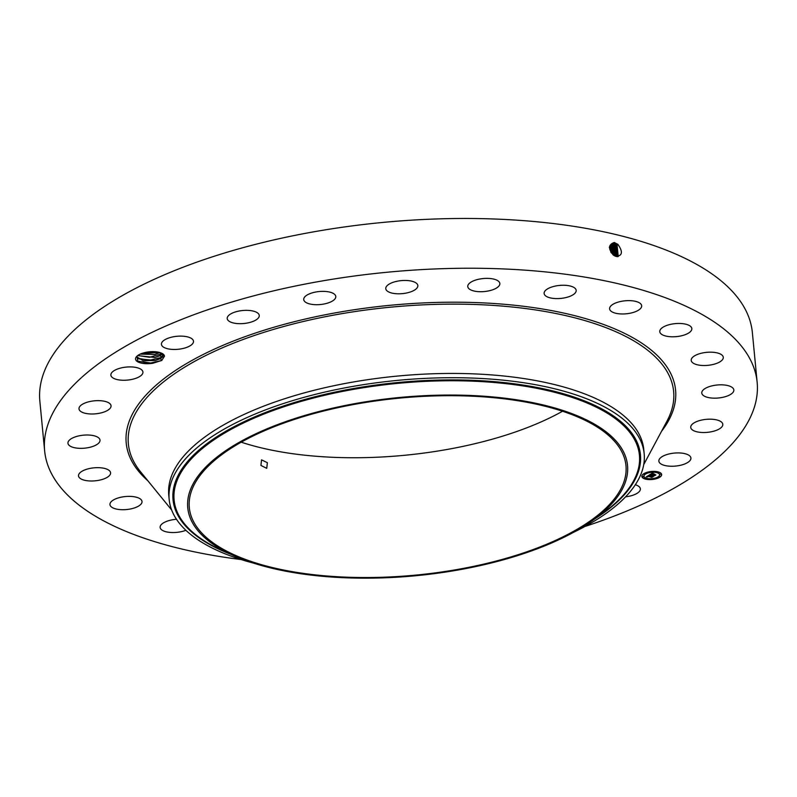 <?xml version="1.0" encoding="UTF-8"?>
<svg xmlns="http://www.w3.org/2000/svg" width="797" height="797" viewBox="0 0 797 797"><rect width="100%" height="100%" fill="white"/><g stroke="black" fill="none" stroke-linecap="round" stroke-linejoin="round"><path stroke-width="1.2" d="M241.142 559.554A357.903 145.004 -5.5 0 1 74.4 501.303A357.903 145.004 -5.5 0 1 44.642 450.893A357.903 145.004 -5.5 0 1 320.942 281.162A357.903 145.004 -5.5 0 1 727.392 331.871A357.903 145.004 -5.5 0 1 757.15 382.281A357.903 145.004 -5.5 0 1 584.998 526.448M44.642 450.893L39.85 401.13A357.903 145.004 -5.5 0 1 316.15 231.399A357.903 145.004 -5.5 0 1 722.6 282.108A357.903 145.004 -5.5 0 1 752.358 332.518L757.15 382.281M616.101 256.425L616.111 256.425C622.497 255.777 623.085 251.752 617.884 244.36L614.298 242.507C608.35 244.46 608.021 248.654 613.331 255.1L616.101 256.425M562.533 411.252A219.334 88.865 -5.5 0 1 241.212 442.186M162.877 356.528L160.386 358.65L155.206 360.463L138.18 358.799L136.556 356.707L143.231 360.752L155.216 360.503L160.466 358.65L161.791 360.443L152.825 363.263A14.555 5.898 -5.5 0 1 138.688 362.276A14.555 5.898 -5.5 0 1 136.795 356.329A14.555 5.898 -5.5 0 1 144.207 352.732A14.555 5.898 -5.5 0 1 162.767 353.828A14.555 5.898 -5.5 0 1 164.501 356.149L163.016 354.565A13.36 5.41 -5.5 0 0 162.777 354.147L162.16 353.46M137.313 360.961L149.218 363.342L161.791 360.443L164.501 356.149M635.329 484.735A16.109 6.525 -5.5 0 1 640.37 488.84A16.109 6.525 -5.5 0 1 630.786 495.864A16.109 6.525 -5.5 0 1 625.595 496.81M185.89 530.294A16.109 6.525 -5.5 0 1 161.462 529.686A16.109 6.525 -5.5 0 1 160.127 527.415A16.109 6.525 -5.5 0 1 176.496 519.295M141.846 500.785A16.109 6.525 -5.5 0 1 142.015 501.502A16.109 6.525 -5.5 0 1 127.51 509.442A16.109 6.525 -5.5 0 1 110.125 505.308A16.109 6.525 -5.5 0 1 109.956 504.591A16.109 6.525 -5.5 0 1 124.462 496.651A16.109 6.525 -5.5 0 1 141.846 500.785M110.494 473.767A16.109 6.525 -5.5 0 1 93.976 480.92A16.109 6.525 -5.5 0 1 78.514 475.879A16.109 6.525 -5.5 0 1 78.604 474.892A16.109 6.525 -5.5 0 1 95.122 467.739A16.109 6.525 -5.5 0 1 110.574 472.79A16.109 6.525 -5.5 0 1 110.494 473.767M98.928 442.863A16.109 6.525 -5.5 0 1 81.324 448.352A16.109 6.525 -5.5 0 1 67.954 443.222A16.109 6.525 -5.5 0 1 69.04 440.502A16.109 6.525 -5.5 0 1 86.644 435.003A16.109 6.525 -5.5 0 1 100.014 440.133A16.109 6.525 -5.5 0 1 98.928 442.863M107.954 410.156A16.109 6.525 -5.5 0 1 90.32 413.962A16.109 6.525 -5.5 0 1 78.993 408.861A16.109 6.525 -5.5 0 1 82.091 404.477A16.109 6.525 -5.5 0 1 99.725 400.672A16.109 6.525 -5.5 0 1 111.052 405.773A16.109 6.525 -5.5 0 1 107.954 410.156M136.935 377.898A16.109 6.525 -5.5 0 1 120.237 380.079A16.109 6.525 -5.5 0 1 110.873 375.128A16.109 6.525 -5.5 0 1 116.87 369.28A16.109 6.525 -5.5 0 1 133.567 367.088A16.109 6.525 -5.5 0 1 142.932 372.04A16.109 6.525 -5.5 0 1 136.935 377.898M183.898 348.269A16.109 6.525 -5.5 0 1 161.422 344.334A16.109 6.525 -5.5 0 1 171.006 337.31A16.109 6.525 -5.5 0 1 193.492 341.246A16.109 6.525 -5.5 0 1 183.898 348.269M245.655 323.293A16.109 6.525 -5.5 0 1 227.205 318.561A16.109 6.525 -5.5 0 1 240.814 310.74A16.109 6.525 -5.5 0 1 259.264 315.473A16.109 6.525 -5.5 0 1 245.655 323.293M317.993 304.683A16.109 6.525 -5.5 0 1 303.727 299.572A16.109 6.525 -5.5 0 1 321.52 291.383A16.109 6.525 -5.5 0 1 335.796 296.484A16.109 6.525 -5.5 0 1 317.993 304.683M395.979 293.695A16.109 6.525 -5.5 0 1 385.778 288.673A16.109 6.525 -5.5 0 1 407.646 280.554A16.109 6.525 -5.5 0 1 417.847 285.585A16.109 6.525 -5.5 0 1 395.979 293.695M474.305 291.084A16.109 6.525 -5.5 0 1 467.769 286.581A16.109 6.525 -5.5 0 1 476.287 279.857A16.109 6.525 -5.5 0 1 493.303 279A16.109 6.525 -5.5 0 1 499.839 283.503A16.109 6.525 -5.5 0 1 491.331 290.228A16.109 6.525 -5.5 0 1 474.305 291.084M547.619 297.022A16.109 6.525 -5.5 0 1 544.112 293.465A16.109 6.525 -5.5 0 1 554.543 286.233A16.109 6.525 -5.5 0 1 572.664 286.82A16.109 6.525 -5.5 0 1 576.181 290.377A16.109 6.525 -5.5 0 1 565.75 297.61A16.109 6.525 -5.5 0 1 547.619 297.022M610.94 311.109A16.109 6.525 -5.5 0 1 609.605 308.847A16.109 6.525 -5.5 0 1 622.039 301.206A16.109 6.525 -5.5 0 1 640.33 303.488A16.109 6.525 -5.5 0 1 641.665 305.759A16.109 6.525 -5.5 0 1 629.231 313.39A16.109 6.525 -5.5 0 1 610.94 311.109M659.946 332.389A16.109 6.525 -5.5 0 1 659.777 331.672A16.109 6.525 -5.5 0 1 674.282 323.731A16.109 6.525 -5.5 0 1 691.666 327.866A16.109 6.525 -5.5 0 1 691.836 328.583A16.109 6.525 -5.5 0 1 677.33 336.523A16.109 6.525 -5.5 0 1 659.946 332.389M691.298 359.407A16.109 6.525 -5.5 0 1 707.816 352.254A16.109 6.525 -5.5 0 1 723.278 357.295A16.109 6.525 -5.5 0 1 723.188 358.281A16.109 6.525 -5.5 0 1 706.67 365.434A16.109 6.525 -5.5 0 1 691.218 360.383A16.109 6.525 -5.5 0 1 691.298 359.407M702.864 390.311A16.109 6.525 -5.5 0 1 720.468 384.821A16.109 6.525 -5.5 0 1 733.838 389.952A16.109 6.525 -5.5 0 1 732.752 392.672A16.109 6.525 -5.5 0 1 715.148 398.171A16.109 6.525 -5.5 0 1 701.778 393.041A16.109 6.525 -5.5 0 1 702.864 390.311M693.838 423.018A16.109 6.525 -5.5 0 1 711.472 419.212A16.109 6.525 -5.5 0 1 722.799 424.313A16.109 6.525 -5.5 0 1 719.701 428.696A16.109 6.525 -5.5 0 1 702.067 432.492A16.109 6.525 -5.5 0 1 690.74 427.401A16.109 6.525 -5.5 0 1 693.838 423.018M664.857 455.276A16.109 6.525 -5.5 0 1 681.555 453.094A16.109 6.525 -5.5 0 1 690.919 458.046A16.109 6.525 -5.5 0 1 684.922 463.894A16.109 6.525 -5.5 0 1 668.225 466.076A16.109 6.525 -5.5 0 1 658.86 461.124A16.109 6.525 -5.5 0 1 664.857 455.276M645.709 479.176A9.943 4.025 -5.5 0 1 641.864 476.447A9.943 4.025 -5.5 0 1 647.214 472.262A9.943 4.025 -5.5 0 1 657.814 471.804A9.943 4.025 -5.5 0 1 661.649 474.534A9.943 4.025 -5.5 0 1 656.3 478.718A9.943 4.025 -5.5 0 1 645.709 479.176M618.133 256.594L617.127 245.327L614.467 243.882L611.389 244.3L613.331 255.04L615.244 256.146M607.722 434.694A219.334 88.865 -5.5 0 1 625.964 465.587A219.334 88.865 -5.5 0 1 456.641 569.606A219.334 88.865 -5.5 0 1 207.549 538.533A219.334 88.865 -5.5 0 1 189.317 507.639A219.334 88.865 -5.5 0 1 358.64 403.621A219.334 88.865 -5.5 0 1 607.722 434.694M267.384 462.718L261.555 459.839L260.918 465.438L266.726 468.327L267.384 462.718M137.034 356.11L137.622 361.2L152.825 363.263M641.854 476.307A9.943 4.025 174.5 0 0 645.68 478.907A9.943 4.025 174.5 0 0 645.809 478.937M646.287 479.037A9.943 4.025 174.5 0 0 652.464 479.186M653.401 479.067A9.943 4.025 174.5 0 0 661.64 474.404M618.233 256.544L617.107 245.346L614.447 243.892L611.379 244.3M442.126 395.113A220.899 89.493 174.5 0 0 218.537 455.864A220.899 89.493 174.5 0 0 233.083 555.34A220.899 89.493 174.5 0 0 373.145 578.114A220.899 89.493 174.5 0 0 592.101 520.78A220.899 89.493 174.5 0 0 442.126 395.113M160.466 358.65L163.016 354.565L163.216 355.253M160.386 358.65L162.369 357.195L163.216 355.233M169.173 499.48L168.765 495.206A238.602 96.666 -5.5 0 1 352.961 382.052A238.602 96.666 -5.5 0 1 623.921 415.865A238.602 96.666 -5.5 0 1 643.767 449.468L644.175 453.742A238.602 96.666 174.5 0 0 624.34 420.139A238.602 96.666 -5.5 0 0 443.929 377.778A238.602 96.666 174.5 0 0 169.173 499.48A238.602 96.666 174.5 0 0 189.019 533.093A238.602 96.666 -5.5 0 0 253.645 563.16M659.537 474.604A7.831 3.178 174.5 0 0 659.527 474.464A7.831 3.178 174.5 0 0 656.987 472.442M656.628 472.342A7.831 3.178 174.5 0 0 656.499 472.312A7.831 3.178 174.5 0 0 651.129 472.093M650.262 472.222L651.229 471.934L650.262 472.222A7.831 3.178 174.5 0 0 643.936 475.968A7.831 3.178 174.5 0 0 643.956 476.108M645.231 473.657L644.235 473.757M657.196 471.675L656.658 472.103M659.249 476.955L658.252 477.044M661.022 474.135L660.026 474.235M646.497 478.27L645.839 478.698M643.458 476.476L642.472 476.566M617.954 256.614L616.25 245.884L613.61 244.45L610.99 244.609L613.59 244.46L616.23 245.904L617.944 256.614M573.412 532.376A238.602 96.666 174.5 0 0 644.175 453.742M656.529 472.581A7.831 3.178 -5.5 0 1 659.557 474.743A7.831 3.178 -5.5 0 1 655.333 478.031A7.831 3.178 -5.5 0 1 646.995 478.389A7.831 3.178 -5.5 0 1 643.966 476.237A7.831 3.178 -5.5 0 1 648.18 472.95A7.831 3.178 -5.5 0 1 656.529 472.581M645.122 473.617L644.155 473.906L645.122 473.617M657.535 471.973L656.569 472.252L657.535 471.973M659.129 476.915L658.163 477.194L659.129 476.915M660.902 474.095L659.936 474.384L660.902 474.095M645.978 479.007L646.945 478.728L645.978 479.007M642.611 476.875L643.577 476.596L642.611 476.875M652.524 479.206L653.49 478.927L652.524 479.206M162.458 353.758L160.167 355.631L154.927 357.484L137.632 355.611L154.917 357.445L160.087 355.631L162.449 353.738M649.416 474.942L650.023 475.391L648.409 475.809L652.783 476.596L651.567 477.333L648.13 476.217L647.901 476.815L647.871 476.158L647.722 476.895L646.277 476.875L649.416 474.942M646.756 476.875L647.323 476.526M649.794 474.882L650.412 475.351L649.794 474.882M649.625 475.44L648.878 475.759L653.381 476.467L651.876 477.303L653.141 476.536L648.698 475.789L649.625 475.44M649.655 474.793L652.404 473.119L653.002 473.627L650.83 474.315L652.434 474.693L651.179 474.265L652.623 473.677L651.338 474.245L652.663 474.554L652.902 473.916L654.337 474.255L652.723 474.763L655.234 475.062L653.929 475.859L649.655 474.793M651.926 475.321L650.252 474.434M652.813 473.039L653.391 473.577L652.813 473.039M653.211 473.826L654.696 474.175L653.211 473.826M653.779 474.354L655.911 474.922L654.227 475.879L655.672 474.992L653.072 474.703L653.779 474.354M647.991 476.008L651.538 477.014M651.548 477.064L652.155 476.696M648.987 475.49L649.645 475.132M652.374 475.191L653.919 475.49M653.919 475.57L654.636 475.142M653.052 474.265L653.6 474.076M651.777 473.498L652.643 473.627M610.632 244.998L612.744 245.018L615.374 246.442L617.526 256.634L615.354 246.462L612.724 245.028L610.622 245.008M159.798 352.613L154.628 354.426L140.302 354.077M159.958 352.573L154.628 354.466L140.252 354.097M611.369 252.948L610.761 251.962M617.008 256.604L614.497 247L610.313 245.476L611.887 245.586L612.186 244.31M616.998 256.604L614.477 247.02L611.887 245.586M613.032 254.801L609.894 249.64M613.092 254.851L609.884 249.581M146.847 352.164L153.333 351.656M147.046 352.135L153.124 351.656M616.41 256.504L613.62 247.558L610.054 246.014L611.02 246.143L611.329 244.878M616.39 256.504L613.6 247.578L611.02 246.143M610.98 249.232L614.108 255.588L610.96 249.252L609.715 248.385L610.98 249.232L611.727 248.186M609.854 246.642L612.734 248.116L615.732 256.325L612.714 248.136L609.854 246.662M614.955 256.026L611.837 248.694L609.287 247.299M614.975 256.036L611.857 248.674L609.307 247.279M158.972 352.304L141.199 353.699M162.379 353.669L149.537 357.275L137.781 355.512M160.167 355.631L161.502 357.425L149.378 360.304L137.522 358.242M147.903 480.81A275.951 111.799 -5.5 0 1 291.921 322.307A275.951 111.799 -5.5 0 1 652.633 351.268A275.951 111.799 -5.5 0 1 661.5 431.356M614.467 243.882L614.766 242.607M171.664 510.01L140.531 471.754A273.899 110.972 -5.5 0 1 305.43 321.002A273.899 110.972 -5.5 0 1 650.86 352.832A273.899 110.972 -5.5 0 1 667.009 421.065L643.737 464.561M617.127 245.327L617.864 244.28M613.61 244.45L613.909 243.175M592.101 520.78L601.964 513.786A233.75 94.704 174.5 0 0 443.271 380.817A233.75 94.704 174.5 0 0 206.672 445.105A233.75 94.704 174.5 0 0 222.064 550.368L233.083 555.34M616.25 245.884L616.988 244.838M594.652 518.967A234.776 95.112 174.5 0 0 443.391 379.98A234.776 95.112 174.5 0 0 202.199 447.366A234.776 95.112 174.5 0 0 230.233 554.054M612.744 245.018L613.052 243.743M615.374 246.442L616.111 245.396M614.497 247L615.234 245.954M610.113 249.78L610.851 248.744M613.61 247.558L614.357 246.512M610.163 246.711L610.462 245.436M612.734 248.116L613.481 247.07M611.857 248.674L612.604 247.628M159.878 352.613L161.213 354.416L160.087 355.631"/></g></svg>
